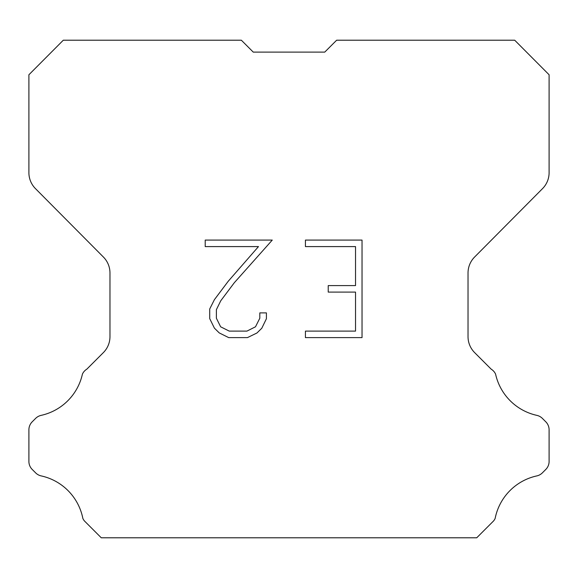 <?xml version="1.0" encoding="UTF-8"?>
<svg xmlns="http://www.w3.org/2000/svg" width="578" height="578" viewBox="0 0 578 578"><rect width="100%" height="100%" fill="white"/><g stroke="black" fill="none" stroke-linecap="round" stroke-linejoin="round"><path stroke-width="0.87" d="M253.251 52.107L324.749 52.107L253.251 52.107L324.749 52.107L253.251 52.107L324.749 52.107L253.251 52.107L324.749 52.107L253.251 52.107L324.749 52.107L253.251 52.107L324.749 52.107L253.251 52.107L324.749 52.107L253.251 52.107L324.749 52.107L253.251 52.107L324.749 52.107L253.251 52.107L324.749 52.107L253.251 52.107L324.749 52.107L253.251 52.107L324.749 52.107L253.251 52.107L324.749 52.107L253.251 52.107L324.749 52.107L253.251 52.107L324.749 52.107L253.251 52.107L324.749 52.107L253.251 52.107L324.749 52.107L253.251 52.107L324.749 52.107L253.251 52.107L324.749 52.107L253.251 52.107L324.749 52.107L253.251 52.107L324.749 52.107L253.251 52.107L324.749 52.107L253.251 52.107L324.749 52.107L253.251 52.107L324.749 52.107L253.251 52.107L324.749 52.107L253.251 52.107L324.749 52.107L253.251 52.107L324.749 52.107L253.251 52.107L324.749 52.107L253.251 52.107L241.351 40.207L63.298 40.207L28.9 74.764L28.9 172.685A22.614 22.614 0 0 0 35.468 188.623L103.404 257.037A22.614 22.614 0 0 1 109.972 272.968L109.972 336.642A22.614 22.614 0 0 1 103.346 352.631L86.83 369.154A11.307 11.307 0 0 0 82.416 374.111A54.281 54.281 0 0 1 41.154 415.365A11.307 11.307 0 0 0 35.605 418.407L32.209 421.803A11.307 11.307 0 0 0 28.9 429.794L28.9 461.446A11.307 11.307 0 0 0 32.209 469.444L35.923 473.151A11.307 11.307 0 0 0 41.428 475.961A54.281 54.281 0 0 1 82.849 518.408A10.895 10.895 0 0 0 84.41 520.93L101.273 537.793L476.727 537.793L493.59 520.93A10.895 10.895 0 0 0 495.151 518.408A54.281 54.281 0 0 1 536.572 475.961A11.307 11.307 0 0 0 542.077 473.151L545.791 469.444A11.307 11.307 0 0 0 549.1 461.446L549.1 429.794A11.307 11.307 0 0 0 545.791 421.803L542.395 418.407A11.307 11.307 0 0 0 536.846 415.365A54.281 54.281 0 0 1 495.584 374.111A11.307 11.307 0 0 0 491.17 369.154L474.654 352.631A22.614 22.614 0 0 1 468.028 336.642L468.028 272.968A22.614 22.614 0 0 1 474.596 257.037L542.532 188.623A22.614 22.614 0 0 0 549.1 172.685L549.1 74.764L514.702 40.207L336.649 40.207L324.749 52.107M355.528 331.115L355.528 292.1L328.225 292.1L328.225 285.597L355.528 285.597L355.528 246.589L305.43 246.589L305.43 240.087L362.03 240.087L362.03 337.617L305.43 337.617L305.43 331.115L355.528 331.115M266.415 312.886L266.415 318.731L261.783 328.253L256.957 332.986L247.435 337.617L228.7 337.617L219.243 332.914L214.416 328.152L209.72 318.63L209.72 308.977L214.416 299.65L228.194 281.305L258.482 246.589L205.212 246.589L205.212 240.087L272.26 240.087L234.292 282.743L220.767 300.762L216.382 309.664L216.382 318.225L220.637 326.801L229.271 331.115L246.922 331.115L255.498 326.787L259.811 318.225L259.811 312.886L266.415 312.886"/></g></svg>

